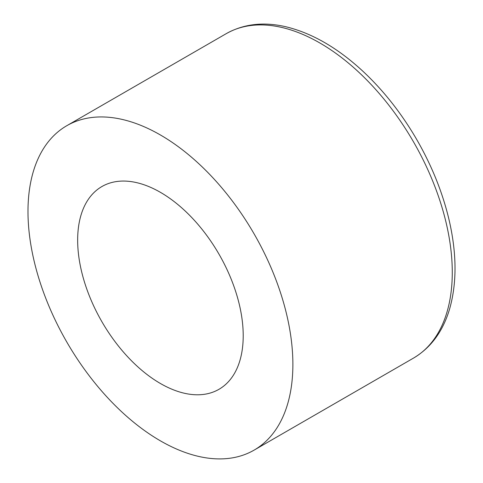 <?xml version="1.0" encoding="UTF-8"?>
<svg xmlns="http://www.w3.org/2000/svg" width="483" height="483" viewBox="0 0 483 483"><rect width="100%" height="100%" fill="white"/><g stroke="black" fill="none" stroke-linecap="round" stroke-linejoin="round"><path stroke-width="0.72" d="M27.984 211.457A187.307 108.144 60 0 1 66.781 125.713A187.307 108.144 60 0 1 254.088 233.857A187.307 108.144 60 0 1 254.082 450.138A187.307 108.144 60 0 1 109.75 399.96A187.307 108.144 60 0 1 27.984 211.457M77.654 240.136A117.067 67.59 60 0 1 101.901 186.547A117.067 67.59 60 0 1 218.968 254.13A117.067 67.59 60 0 1 218.962 389.31A117.067 67.59 60 0 1 128.756 357.945A117.067 67.59 60 0 1 77.654 240.136M226.177 33.689A187.307 108.144 60 0 1 413.484 141.827A187.307 108.144 60 0 1 413.484 358.108C430.848 347.76 442.863 331.483 449.51 309.277C457.051 283.074 456.84 253.02 448.888 219.107C442.217 191.274 431.126 164.105 415.609 137.613C400.685 112.34 383.267 90.357 363.355 71.671C337.889 47.998 311.946 33.001 285.513 26.674C263.326 21.626 243.553 23.963 226.177 33.689L66.781 125.713M254.082 450.138L413.484 358.108"/></g></svg>
